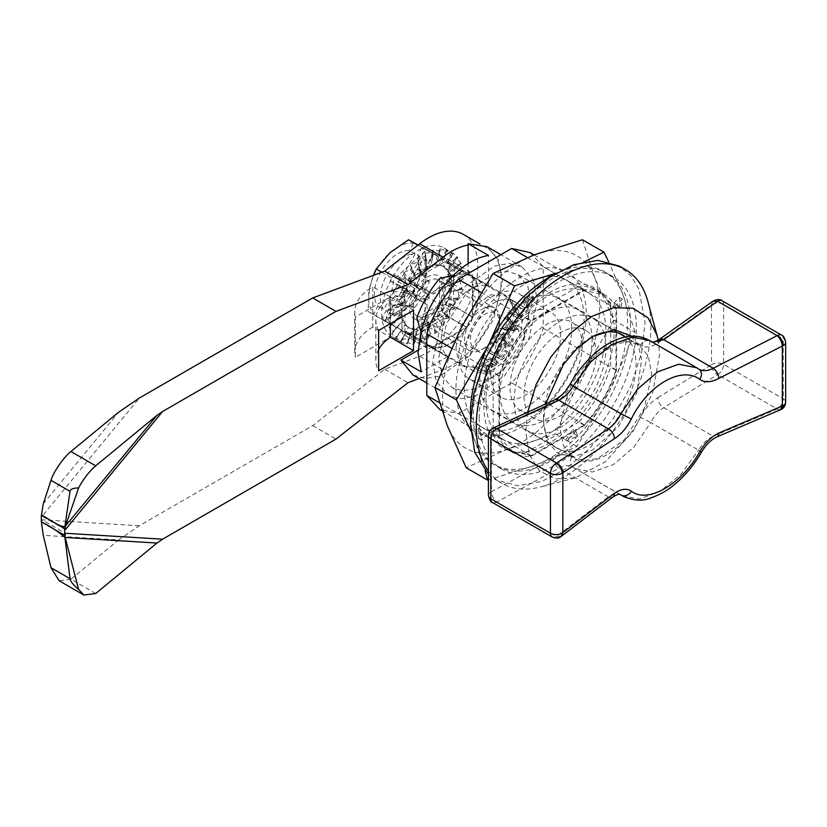 <?xml version="1.0" encoding="UTF-8"?>
<svg xmlns="http://www.w3.org/2000/svg" width="827" height="827" viewBox="0 0 827 827"><rect width="100%" height="100%" fill="white"/><g stroke="black" fill="none" stroke-linecap="round" stroke-linejoin="round"><path stroke-width="0.62" stroke-dasharray="4.13 3.1" d="M495.022 340.238L495.342 342.636L501.906 334.553L504.511 347.464L511.22 344.301L512.016 338.46L505.721 345.686L502.992 332.712L497.709 334.428L495.022 340.238M496.262 340.951L496.582 343.35L503.147 335.266L505.752 348.177L512.451 345.014L513.257 339.173L506.951 346.399L504.222 333.415L499.043 335.028L496.262 340.951M488.426 474.347L496.024 479.98L517.599 485.749L541.871 481.355L565.73 468.837L589.889 448.234L612.797 419.516L630.825 386.033L641.659 352.467L645.05 322.654L638.93 289.088L630.825 275.711L619.485 266.139M488.426 471.111A123.461 71.277 120 0 0 501.844 483.34A123.461 71.277 120 0 0 540.496 486.958A123.461 71.277 120 0 0 650.87 326.014A123.461 71.277 120 0 0 647.768 301.152M492.447 363.766L483.413 364.645L484.87 371.53L474.326 365.441L472.858 365.741L472.972 367.136L485.542 374.383L487.155 374.621L487.93 373.194L485.656 365.906L492.861 365.627L496.035 363.373L487.62 358.505L482.265 357.884L493.75 364.521L484.746 365.431L486.266 372.336L484.87 371.53M489.315 350.452L492.809 344.394L492.623 342.967L491.3 343.525L487.144 351.341L501.255 359.404L505.845 351.92L505.659 350.493L504.336 351.051L500.831 357.109L496.489 354.597L499.25 349.18L494.97 353.718L489.315 350.452L494.97 353.718M506.589 328.329C504.108 327.296 502.62 327.74 502.113 329.663L519.139 331.276C517.33 327.626 514.89 324.236 511.82 321.103L507.654 316.369C506.631 317.992 507.24 319.667 509.463 321.414L506.589 328.329L500.283 328.691L510.786 330.138L517.929 329.963L507.788 316.39L509.401 321.331M499.828 328.433L511.603 329.952L517.082 329.322L506.62 315.707L508.181 320.669L505.338 327.606L500.294 328.701M518.653 316.183L509.081 310.652L507.778 312.379L518.188 318.385L520.555 316.017L513.309 303.592L523.398 309.412C526.065 306.59 518.353 304.718 516.327 302.858L511.272 299.953C509.473 300.17 509.618 301.638 511.727 304.346L518.653 316.183L510.032 301.473L509.897 299.963L511.21 299.912L524.08 307.437L524.08 308.76L523.129 309.267L513.309 303.592L514.735 304.419L519.356 312.337L522.819 320.556L509.163 313.175L513.536 313.237L518.653 316.183M487.124 246.746L498.474 259.812L502.465 280.653L493.636 319.356L470.129 355.197L439.861 376.12L425.388 378.487L413.045 375.044M537.385 300.811L528.846 338.843L504.284 376.161L475.473 396.03L460.908 398.676L447.965 395.203L436.305 381.433L432.624 361.296L441.163 323.264L465.725 285.946L494.536 266.077L509.101 263.441L522.044 266.904L533.704 280.673L537.385 300.811M527.626 412.601L525.745 431.859L529.27 454.561L539.462 470.811L555.248 478.895L574.982 477.965L605.447 461.704L633.265 431.229L652.658 392.866L659.605 354.576L658.292 340.104M455.904 347.857L460.804 326.355L473.871 306.435L490.68 294.825L505.576 295.415L511.892 302.672L514.105 314.25L509.194 335.752L496.138 355.672L479.329 367.291L464.423 366.692L458.117 359.435L455.904 347.857M479.184 294.092L476.972 282.514L470.656 275.257L468.123 274.109L488.499 285.873C477.045 283.227 465.405 289.615 453.578 305.029A41.154 23.756 120 0 0 446.745 316.855C443.2 324.753 441.401 332.289 441.349 339.452C441.411 347.175 443.51 352.912 447.624 356.664L427.249 344.911L429.502 346.534L444.409 347.123L461.218 335.504L474.274 315.594L479.184 294.092M625.543 337.002A65.436 37.784 -60 0 1 636.035 364.821A65.436 37.784 -60 0 1 589.765 444.967A65.436 37.784 -60 0 1 557.047 448.203A65.436 37.784 -60 0 1 543.494 418.255A65.436 37.784 -60 0 1 589.765 338.109L592.67 336.434M631.797 336.227L638.475 346.079L641.628 359.549L636.738 392.99L618.606 426.494L592.67 450.002L573.855 456.545L557.894 453.454L547.236 441.184L543.494 421.615L545.541 404.207M589.765 338.109A65.436 37.784 -60 0 1 591.202 337.302M531.275 304.336L527.75 285.925L517.723 274.388L506.817 271.349L494.029 273.448L467.296 291.921L446.539 323.584L438.734 357.771L442.259 376.182L452.286 387.718L463.192 390.768L475.98 388.659L502.713 370.196L523.47 338.522L531.275 304.336M468.123 274.109L468.123 263.575M418.121 350.183L427.249 344.911M447.624 356.664L421.274 371.881M416.839 317.992L439.602 304.843L446.745 316.855L420.871 331.792M439.602 278.554L439.602 304.843L453.578 305.029L453.578 275.143M488.499 285.873L488.499 255.45M530.272 252.648L543.205 266.656L543.205 328.247C536.465 348.632 525.951 366.837 511.675 382.86L458.334 413.655L439.737 409.468M485.656 365.906L487.01 366.681L493.791 366.402L497.327 364.107L489.832 359.786L483.578 358.649L493.75 364.521M496.489 354.597L497.74 355.321L500.49 349.893L496.231 354.452M497.74 355.321L500.831 357.109M615.95 308.657L603.028 294.65L584.42 290.453L531.079 321.248C516.803 337.282 506.289 355.476 499.549 375.861L499.549 437.452L512.482 451.47L531.079 455.656L584.42 424.861C598.707 408.838 609.22 390.633 615.95 370.248L615.95 308.657L543.205 266.656M458.334 413.655L531.079 455.656M499.549 437.452L439.271 402.656M511.675 382.86L584.42 424.861M543.205 328.247L615.95 370.248M527.378 257.517L584.42 290.453M481.076 292.386L531.079 321.248M451.356 348.033L499.549 375.861M487.01 366.681L485.707 374.476L474.419 367.963L479.805 368.604L486.266 372.336M502.092 357.833L507.489 351.547L503.788 358.473L501.379 359.921L488.674 352.571L490.607 348.157L494.453 344.022L490.566 351.175M519.997 316.958L512.12 303.447L512.471 300.666L525.207 307.985L523.295 309.36L514.735 304.419M510.745 322.892L508.398 328.557L516.079 329.404L509.463 322.158L507.137 327.833L508.398 328.557M516.079 329.404L509.463 322.158M507.137 327.833L514.808 328.67M561.481 536.206L556.488 536.423L608.341 496.831A8.229 4.869 -125.4 0 0 612.879 496.965M559.755 427.301L567.798 393.476L588.917 362.319L615.567 344.022L628.106 341.83L638.702 344.704L648.347 355.992L651.717 374.217L644.254 408.331L624.116 440.078L597.621 458.52L584.761 460.505L573.68 457.331L563.394 445.67L559.755 427.301M606.057 347.857A65.023 37.546 120 0 0 592.597 318.085A65.023 37.546 120 0 0 542.491 335.514A65.023 37.546 120 0 0 514.105 400.95A65.023 37.546 120 0 0 527.574 430.712A65.023 37.546 120 0 0 577.68 413.293A65.023 37.546 120 0 0 606.057 347.857M596.164 353.563A51.026 29.462 120 0 0 585.599 330.211A51.026 29.462 120 0 0 546.275 343.877A51.026 29.462 120 0 0 523.998 395.234A51.026 29.462 120 0 0 534.562 418.596A51.026 29.462 120 0 0 573.886 404.92A51.026 29.462 120 0 0 596.164 353.563M582.198 345.5A51.026 29.462 120 0 0 571.633 322.137A51.026 29.462 120 0 0 532.309 335.814A51.026 29.462 120 0 0 510.032 387.17A51.026 29.462 120 0 0 520.596 410.533A51.026 29.462 120 0 0 559.92 396.857A51.026 29.462 120 0 0 582.198 345.5M592.091 339.794A65.023 37.546 120 0 0 578.621 310.022A65.023 37.546 120 0 0 528.515 327.44A65.023 37.546 120 0 0 500.139 392.877A65.023 37.546 120 0 0 513.598 422.649A65.023 37.546 120 0 0 563.714 405.23A65.023 37.546 120 0 0 592.091 339.794M571.726 328.03A65.023 37.546 120 0 0 558.256 298.268A65.023 37.546 120 0 0 508.15 315.687A65.023 37.546 120 0 0 479.763 381.123A65.023 37.546 120 0 0 493.233 410.885A65.023 37.546 120 0 0 543.339 393.466A65.023 37.546 120 0 0 571.726 328.03M490.825 374.734A49.382 28.511 -60 0 1 512.378 325.042A49.382 28.511 -60 0 1 550.441 311.81A49.382 28.511 -60 0 1 560.665 334.418A49.382 28.511 -60 0 1 539.111 384.11A49.382 28.511 -60 0 1 501.048 397.342A49.382 28.511 -60 0 1 490.825 374.734M528.649 315.935A49.382 28.511 120 0 0 518.426 293.327A49.382 28.511 120 0 0 480.373 306.559A49.382 28.511 120 0 0 458.809 356.251A49.382 28.511 120 0 0 469.043 378.859A49.382 28.511 120 0 0 507.096 365.637A49.382 28.511 120 0 0 528.649 315.935M465.219 352.56A40.327 23.28 -60 0 1 482.823 311.975A40.327 23.28 -60 0 1 513.898 301.162A40.327 23.28 -60 0 1 522.25 319.625A40.327 23.28 -60 0 1 504.646 360.221A40.327 23.28 -60 0 1 473.571 371.023A40.327 23.28 -60 0 1 465.219 352.56M450.953 304.336L473.075 317.103A40.327 23.28 120 0 0 478.606 294.433A40.327 23.28 120 0 0 473.075 278.13L450.953 265.364L450.953 304.336A40.327 23.28 -60 0 1 444.843 314.932L411.091 334.418A40.327 23.28 -60 0 1 407.804 333.054A40.327 23.28 -60 0 1 404.982 330.883L404.982 291.91A40.327 23.28 -60 0 1 411.091 281.325L444.843 261.839A40.327 23.28 -60 0 1 448.131 263.193A40.327 23.28 -60 0 1 450.953 265.364M444.843 261.839L466.955 274.605A40.327 23.28 120 0 0 433.203 294.092L411.091 281.325M404.982 291.91L427.094 304.677A40.327 23.28 120 0 0 421.563 327.358A40.327 23.28 120 0 0 427.094 343.65L404.982 330.883M413.128 306.693A20.985 12.116 120 0 0 417.47 316.296A20.985 12.116 120 0 0 433.648 310.683A20.985 12.116 120 0 0 442.807 289.553A20.985 12.116 120 0 0 438.465 279.95A20.985 12.116 120 0 0 422.287 285.573A20.985 12.116 120 0 0 413.128 306.693M524.287 336.599A20.985 12.116 -60 0 1 515.128 357.719A20.985 12.116 -60 0 1 498.95 363.342A20.985 12.116 -60 0 1 494.608 353.739A20.985 12.116 -60 0 1 503.767 332.609A20.985 12.116 -60 0 1 519.945 326.985A20.985 12.116 -60 0 1 524.287 336.599M622.679 496.076L639.767 499.022L660.308 491.248L681.066 474.067L698.588 450.167L701.42 452.235M620.116 494.494L573.142 467.379L574.961 468.527L592.463 472L613.324 464.619L633.761 447.345L650.766 422.556L698.588 450.167C702.516 443.603 707.395 438.972 713.236 436.274A8.229 4.611 -114.8 0 0 716.916 436.904M620.405 494.629L573.142 467.379C569.286 464.898 564.521 465.198 558.835 468.247L496.893 502.02C493.719 499.384 491.889 495.973 491.414 491.776L553.046 458.158C560.489 454.044 566.743 453.63 571.808 456.917C589.63 470.708 623.92 450.932 640.47 417.273C645.215 408.342 651.025 401.798 657.878 397.632A8.229 5.148 -120.3 0 0 663.719 407.69L713.236 436.274L777.184 409.014L780.43 409.82M699.053 369.235L652.555 342.254M553.046 458.158A8.229 4.342 -119.8 0 0 558.835 468.247L608.341 496.831C613.272 493.326 617.48 492.706 620.974 494.991M657.878 397.632L711.478 364.717C711.747 369.038 713.784 372.336 717.588 374.6L663.719 407.69C658.633 410.874 654.312 415.826 650.766 422.556L640.47 417.273M712.884 301.224L711.478 304.781L657.878 343.04C651.066 347.516 645.256 348.188 640.47 345.066A8.229 6.802 125 0 1 650.766 341.324L649.236 340.331M657.878 343.04A8.229 4.766 55.8 0 1 659.326 339.442M640.47 345.066C623.94 332.02 589.651 351.795 571.808 384.7C566.784 393.476 560.53 399.772 553.046 403.566A8.229 4.724 64.2 0 1 555.02 399.668M553.046 403.566L491.414 431.839L493.368 427.952M411.091 334.418L433.203 347.185A40.327 23.28 120 0 0 466.955 327.699L444.843 314.932M466.955 274.605L433.203 294.092M473.075 317.103L473.075 278.13M433.203 347.185L466.955 327.699M427.094 304.677L427.094 343.65M482.089 309.215A24.696 14.255 -60 0 1 494.443 307.985A24.696 14.255 -60 0 1 499.549 319.294A24.696 14.255 -60 0 1 482.089 349.532A24.696 14.255 -60 0 1 469.746 350.762A24.696 14.255 -60 0 1 464.629 339.452A24.696 14.255 -60 0 1 482.089 309.215M444.264 287.372A24.696 14.255 120 0 0 439.147 276.073A24.696 14.255 120 0 0 420.126 282.679A24.696 14.255 120 0 0 409.344 307.53A24.696 14.255 120 0 0 414.461 318.84A24.696 14.255 120 0 0 433.482 312.224A24.696 14.255 120 0 0 444.264 287.372M485.004 347.857A20.582 11.878 -60 0 1 470.449 339.452A20.582 11.878 -60 0 1 485.004 314.25A20.582 11.878 -60 0 1 499.549 322.654A20.582 11.878 -60 0 1 485.004 347.857L482.089 349.532L485.004 347.857M454.685 300.366L455.077 307.551A51.439 29.7 -60 0 1 454.323 309.04L449.981 309.98L449.702 316.865A51.439 29.7 -60 0 1 448.772 318.24L444.14 318.974L443.324 325.331A51.439 29.7 -60 0 1 442.269 326.541L437.421 326.954L436.222 332.578A51.439 29.7 -60 0 1 435.085 333.57L430.102 333.581L428.717 338.295A51.439 29.7 -60 0 1 427.538 339.018L422.514 338.543L421.119 342.223A51.439 29.7 -60 0 1 419.961 342.657L414.989 341.644L413.779 344.187A51.439 29.7 -60 0 1 412.683 344.311L407.845 342.729L406.998 344.115A51.439 29.7 -60 0 1 406.016 343.929L401.085 342.006A51.439 29.7 -60 0 1 400.268 341.499L395.957 338.801L396.298 337.943A51.439 29.7 -60 0 1 395.678 337.158L391.719 333.953L392.846 332.123A51.439 29.7 -60 0 1 392.443 331.079L388.897 327.43L396.319 319.853L390.716 323.522L387.594 319.532L390.478 316.234A51.439 29.7 -60 0 1 390.561 314.829L387.884 310.59L391.667 306.879A51.439 29.7 -60 0 1 391.988 305.38L389.755 300.997L394.386 297.11A51.439 29.7 -60 0 1 394.944 295.59L393.104 291.176L398.531 287.351A51.439 29.7 -60 0 1 399.286 285.873L397.808 281.562L403.907 278.037A51.439 29.7 -60 0 1 404.837 276.663L403.648 272.569L410.285 269.571A51.439 29.7 -60 0 1 411.339 268.362L410.368 264.588L417.377 262.324A51.439 29.7 -60 0 1 418.524 261.332L417.687 257.972L424.892 256.608A51.439 29.7 -60 0 1 426.07 255.884L425.274 253L432.49 252.69A51.439 29.7 -60 0 1 433.648 252.245L432.8 249.909L439.83 250.715A51.439 29.7 -60 0 1 440.925 250.591L439.943 248.813L446.611 250.788A51.439 29.7 -60 0 1 447.583 250.984L446.373 249.775L452.514 252.897A51.439 29.7 -60 0 1 453.341 253.403L457.31 256.959A51.439 29.7 -60 0 1 457.931 257.745L456.059 257.59L460.763 262.79A51.439 29.7 -60 0 1 461.166 263.834L458.892 264.113L462.727 270.129A51.439 29.7 -60 0 1 462.893 271.38L460.184 272.021L463.13 278.668A51.439 29.7 -60 0 1 463.048 280.074L459.895 280.963L461.942 288.023A51.439 29.7 -60 0 1 461.621 289.522L458.034 290.546L459.212 297.803A51.439 29.7 -60 0 1 458.665 299.322L454.685 300.366L444.833 298.898L448.865 297.854L446.094 304.553L445.329 304.76L444.833 298.898M454.447 271.411A51.439 29.7 120 0 0 443.789 247.862A51.439 29.7 120 0 0 404.155 261.642A51.439 29.7 120 0 0 381.702 313.412A51.439 29.7 120 0 0 392.349 336.961A51.439 29.7 120 0 0 431.994 323.181A51.439 29.7 120 0 0 454.447 271.411M443.789 247.862L452.524 252.907A51.439 29.7 -60 0 1 452.524 252.907L449.02 260.05L453.341 253.403M421.749 247.842L417.583 255.192L423.403 258.551A32.925 19.011 -60 0 1 420.219 293.109A32.925 19.011 -60 0 1 391.988 314.022L386.168 310.663L382.012 318.013A41.154 23.756 120 0 0 405.633 308.399A41.154 23.756 120 0 0 425.915 272.59A41.154 23.756 120 0 0 426.804 263.854A41.154 23.756 120 0 0 421.749 247.842L422.483 247.314L432.635 252.907L428.241 263.627L425.915 272.59L424.406 295.28L405.633 308.399L392.07 324.525L381.929 318.922L393.238 325.456L367.974 311.397L369.493 288.716L373.401 275.36M377.825 306.114L383.645 309.474A32.925 19.011 -60 0 1 380.244 297.451A32.925 19.011 -60 0 1 415.061 254.003L409.241 250.643A32.925 19.011 -60 0 0 374.424 294.092A32.925 19.011 -60 0 0 377.825 306.114L373.587 314.374M458.665 299.322L448.265 298.082L447.107 292.22L450.746 291.187L448.865 297.854M450.746 291.187L450.239 291.352L448.379 285.697L451.583 284.788L450.849 291.176M451.583 284.788L448.575 279.619L451.346 278.947L451.687 284.746M451.346 278.947L447.686 274.244L450.022 273.913L451.449 278.875M450.022 273.913L445.763 269.809L447.696 269.902L450.126 273.82M447.696 269.902L442.89 266.511L447.779 269.798M444.45 267.1L439.178 264.495L444.523 266.976M440.429 265.622L434.806 263.844L435.819 265.539L440.491 265.498M435.819 265.539L435.705 264.981L429.947 264.588L430.815 266.852L435.86 265.405M430.815 266.852L430.691 266.191L424.83 266.687L425.626 269.499L430.836 266.718M425.626 269.499L425.481 268.744L419.671 270.067L420.498 273.365L425.636 269.375M420.498 273.365L420.312 272.548L414.699 274.564L415.64 278.285L420.478 273.261M415.64 278.285L415.392 277.427L410.12 279.991L411.277 284.043L415.609 278.203M411.277 284.043L410.957 283.165L406.15 286.111L407.587 290.391L411.215 283.981M407.587 290.391L407.184 289.512L402.956 292.655L404.744 297.048L407.515 290.349M404.744 297.048L404.248 296.2L400.671 299.322L402.852 303.716L404.651 297.038M402.852 303.716L402.273 302.92L399.41 305.845L402.015 310.115L402.759 303.736M402.015 310.115L401.343 309.391L399.214 311.924L402.263 315.966L401.912 310.156M402.263 315.966L401.498 315.325L400.092 317.299L403.586 321L402.16 316.028M403.586 321L402.749 320.462L402.015 321.734L405.912 325.001L403.483 321.083M405.912 325.001L404.899 325.032L409.158 327.802L405.819 325.114M409.158 327.802L413.18 329.28L409.086 327.926M413.18 329.28L412.197 329.105L412.983 327.709L417.79 329.363L413.118 329.415M417.79 329.363L416.798 329.301L417.831 326.965L422.793 328.061L417.749 329.497M422.793 328.061L421.822 328.092L422.959 324.856L427.972 325.404L422.773 328.185M427.972 325.404L427.021 325.528L428.117 321.476L433.11 321.538L427.972 325.528M433.11 321.538L432.201 321.724L433.09 316.979L437.959 316.617L433.121 321.651M437.959 316.617L437.111 316.844L437.659 311.552L442.331 310.859L438 316.71M442.331 310.859L441.556 311.107L441.628 305.432L446.022 304.512L442.383 310.921M448.958 297.875L448.265 298.082M453.909 298.609L459.212 297.803M445.329 304.76L450.291 306.838L455.077 307.551M392.349 336.961L401.085 342.006L404.579 334.863L400.268 341.499M447.107 292.22L458.034 290.546M454.323 309.04L450.291 306.838M461.621 289.522L450.239 291.352M461.942 288.023L456.349 290.329M463.13 278.668L457.486 282.358L463.048 280.074M462.727 270.129L457.29 275.05L462.893 271.38M460.763 262.79L455.76 268.723L461.166 263.834M457.31 256.959L452.969 263.648L457.931 257.745M446.611 250.788L444.109 258.086L447.583 250.984M439.83 250.715L438.444 257.838L440.925 250.591M432.49 252.69L432.273 259.327L433.648 252.245M424.892 256.608L425.853 262.49L426.07 255.884M417.377 262.324L419.485 267.173L418.524 261.332M410.285 269.571L413.428 273.179L411.339 268.362M403.907 278.037L407.959 280.239L404.837 276.663M398.531 287.351L403.318 288.065L399.286 285.873M394.386 297.11L399.689 296.293L394.944 295.59M391.667 306.879L397.26 304.574L391.988 305.38M390.478 316.234L396.112 312.544L390.561 314.829M392.846 332.123L397.849 326.189L392.443 331.079M396.298 337.943L400.64 331.265L395.678 337.158M406.998 344.115L409.489 336.816L406.016 343.929M413.779 344.187L415.164 337.065L412.683 344.311M421.119 342.223L421.336 335.576L419.961 342.657M428.717 338.295L427.755 332.423L427.538 339.018M436.222 332.578L434.123 327.74L435.085 333.57M443.324 325.331L440.181 321.734L442.269 326.541M449.702 316.865L445.65 314.663L448.772 318.24M409.841 334.78L385.744 321.662L393.972 279.288L426.298 250.043L450.405 263.172L442.176 305.535L409.841 334.78L392.07 324.525M449.981 309.98L441.628 305.432M381.774 272.248L393.972 279.288M385.744 321.662L367.974 311.397M442.176 305.535L424.406 295.28M450.405 263.172L432.635 252.907M418.09 245.04L433.793 253.837L422.483 247.314M426.298 250.043L417.893 245.195M445.65 314.663L441.556 311.107M414.141 242.766L413.397 243.293A41.154 23.756 120 0 0 389.765 252.907A41.154 23.756 120 0 0 369.493 288.716A41.154 23.756 120 0 0 373.659 313.464M391.988 314.022L405.716 289.781L411.608 293.016L393.238 325.456M384.886 320.907L403.256 288.468L397.373 285.232L383.645 309.474M404.63 290.174L416.87 296.542L412.642 306.414L397.839 304.067L404.63 290.174L403.256 288.468M397.839 304.067L400.971 305.773L409.406 292.779L411.608 293.016M381.929 318.922L382.012 318.013M415.061 254.003L401.333 278.244L407.08 281.728L425.45 249.289M433.793 253.837L415.423 286.276L409.675 282.793L423.403 258.551M414.058 284.571L425.099 291.652L429.327 281.769L420.84 270.677L414.058 284.571L415.423 286.276M420.84 270.677L417.718 268.971L409.272 281.966L407.08 281.728M413.397 243.293L409.241 250.643M444.14 318.974L437.659 311.552M400.971 305.773L414.73 307.551L421.046 298.805L409.406 292.779M405.716 289.781L413.335 293.451L416.88 287.186L409.675 282.793M417.583 255.192A32.925 19.011 -60 0 1 414.399 289.75A32.925 19.011 -60 0 1 386.168 310.663M401.333 278.244L393.714 274.574L390.168 280.839L397.373 285.232M417.718 268.971L427.239 280.632L420.922 289.378L409.272 281.966M440.181 321.734L437.111 316.844M421.046 298.805L427.487 299.974L413.335 293.451M414.73 307.551L412.642 306.414M416.87 296.542L412.456 291.786L414.482 288.209L420.922 289.378M427.239 280.632L429.327 281.769M425.099 291.652L429.513 296.397L427.487 299.974M390.168 280.839L412.456 291.786M416.88 287.186L429.513 296.397M414.482 288.209L393.714 274.574M437.421 326.954L433.09 316.979M434.123 327.74L432.201 321.724M430.102 333.581L428.117 321.476M427.755 332.423L427.021 325.528M422.514 338.543L422.959 324.856M421.336 335.576L421.822 328.092M414.989 341.644L417.831 326.965M415.164 337.065L416.798 329.301M407.845 342.729L412.983 327.709M409.489 336.816L412.197 329.105M401.415 341.768L408.6 327.047M404.579 334.863L408.218 327.502M395.957 338.801L404.899 325.032M400.64 331.265L405.013 324.587M391.719 333.953L402.015 321.734M397.849 326.189L402.749 320.462M388.897 327.43L400.092 317.299M396.319 319.853L401.498 315.325M387.594 319.532L399.214 311.924M396.112 312.544L401.343 309.391M387.884 310.59L399.41 305.845M397.26 304.574L402.273 302.92M389.755 300.997L400.671 299.322M399.689 296.293L404.248 296.2M393.104 291.176L402.956 292.655M403.318 288.065L407.184 289.512M397.808 281.562L406.15 286.111M407.959 280.239L410.957 283.165M403.648 272.569L410.12 279.991M413.428 273.179L415.392 277.427M410.368 264.588L414.699 274.564M419.485 267.173L420.312 272.548M417.687 257.972L419.671 270.067M425.853 262.49L425.481 268.744M425.274 253L424.83 266.687M432.273 259.327L430.691 266.191M432.8 249.909L429.947 264.588M438.444 257.838L435.705 264.981M439.943 248.813L434.806 263.844M444.109 258.086L440.305 265.178M446.373 249.775L439.178 264.495M449.02 260.05L444.295 266.77M451.831 252.742L442.89 266.511M452.969 263.648L447.5 269.685M456.059 257.59L445.763 269.809M455.76 268.723L449.764 273.809M458.892 264.113L447.686 274.244M457.29 275.05L451.004 278.947M460.184 272.021L448.575 279.619M457.486 282.358L451.17 284.881M459.895 280.963L448.379 285.697M479.184 418.421A111.118 64.155 -60 0 1 527.688 306.6A111.118 64.155 -60 0 1 613.314 276.828A111.118 64.155 -60 0 1 636.325 327.699A111.118 64.155 -60 0 1 587.821 439.519A111.118 64.155 -60 0 1 502.196 469.281A111.118 64.155 -60 0 1 479.184 418.421M630.505 324.339A111.118 64.155 120 0 0 607.494 273.468A111.118 64.155 120 0 0 521.868 303.24A111.118 64.155 120 0 0 473.364 415.061A111.118 64.155 120 0 0 496.376 465.921A111.118 64.155 120 0 0 582.001 436.16A111.118 64.155 120 0 0 630.505 324.339M530.955 320.649A91.363 52.752 120 0 0 498.97 376.047L498.97 437.938A91.363 52.752 120 0 0 512.078 452.183A91.363 52.752 120 0 0 530.955 456.401L584.555 425.46A91.363 52.752 120 0 0 616.539 370.062L616.539 308.171A91.363 52.752 120 0 0 603.431 293.936A91.363 52.752 120 0 0 584.555 289.708L530.955 320.649L525.135 317.289A91.363 52.752 120 0 0 493.15 372.688L493.15 434.578L498.97 437.938M498.97 376.047L493.15 372.688M584.555 289.708L578.735 286.349L525.135 317.289M616.539 308.171L610.719 304.812A91.363 52.752 120 0 0 597.611 290.577A91.363 52.752 120 0 0 578.735 286.349M616.539 370.062L610.719 366.702L610.719 304.812M584.555 425.46L578.735 422.101A91.363 52.752 120 0 0 610.719 366.702M530.955 456.401L525.135 453.041L578.735 422.101M493.15 434.578A91.363 52.752 120 0 0 506.258 448.823A91.363 52.752 120 0 0 525.135 453.041M545.996 435.488A84.778 48.948 -60 0 1 503.612 439.685A84.778 48.948 -60 0 1 486.049 400.878A84.778 48.948 -60 0 1 545.996 297.048A84.778 48.948 -60 0 1 588.39 292.851A84.778 48.948 -60 0 1 605.943 331.658A84.778 48.948 -60 0 1 545.996 435.488M464.164 388.245A84.778 48.948 120 0 0 481.727 427.052A84.778 48.948 120 0 0 524.111 422.855A84.778 48.948 120 0 0 584.058 319.026A84.778 48.948 120 0 0 566.495 280.219A84.778 48.948 120 0 0 524.111 284.416A84.778 48.948 120 0 0 464.164 388.245M521.093 427.156A92.19 53.228 120 0 0 586.271 314.25A92.19 53.228 120 0 0 521.093 276.621A92.19 53.228 120 0 0 455.904 389.517A92.19 53.228 120 0 0 521.093 427.156M549.025 292.748A92.19 53.228 -60 0 1 614.213 330.387A92.19 53.228 -60 0 1 549.025 443.282A92.19 53.228 -60 0 1 483.836 405.654A92.19 53.228 -60 0 1 549.025 292.748M582.477 239.778L594.851 278.048L613.737 320.08L581.412 375.2A111.118 64.155 120 0 0 599.658 306.528A111.118 64.155 120 0 0 594.851 278.048A111.118 64.155 120 0 0 534.531 254.737A111.118 64.155 120 0 0 460.763 328.577A111.118 64.155 120 0 0 447.324 425.729A111.118 64.155 120 0 0 507.644 449.04A111.118 64.155 120 0 0 581.412 375.2L555.599 434.072L507.644 449.04L466.211 467.762M470.563 418.214A111.118 64.155 120 0 0 475.267 441.856A111.118 64.155 120 0 0 535.586 465.167A111.118 64.155 120 0 0 609.344 391.326A111.118 64.155 120 0 0 622.783 294.174A111.118 64.155 120 0 0 562.463 270.863A111.118 64.155 120 0 0 553.273 274.967M470.677 430.619L475.267 441.856L485.098 470.894M565.689 440.098L572.884 429.316L574.889 434.475L565.689 440.098L566.836 440.76L577.794 436.149L575.788 431.001L572.884 429.316M619.785 307.923L614.048 302.93L619.506 297.462L619.785 307.923L620.932 308.585L622.421 299.136L616.952 304.605L614.048 302.93M532.361 295.932L525.166 306.714L523.16 301.566L532.361 295.932L533.508 296.593L526.075 303.24L528.081 308.388L525.166 306.714M478.264 428.107L484.002 433.1L478.544 438.568L478.264 428.107L479.412 428.779L481.448 440.253L486.917 434.785L484.002 433.1M584.679 261.621L556.199 273.168M487.63 480.125L535.586 465.167L577.019 446.446L609.344 391.326L635.157 332.454L622.783 294.174L608.6 261.756M574.889 434.475L577.794 436.149M575.788 431.001L566.836 440.76M619.506 297.462L622.421 299.136M616.952 304.605L620.932 308.585M523.16 301.566L526.075 303.24M528.081 308.388L533.508 296.593M478.544 438.568L481.448 440.253M486.917 434.785L479.412 428.779M577.019 446.446L555.599 434.072M613.737 320.08L635.157 332.454M468.123 245.071A69.964 40.389 -60 0 1 486.648 247.852A69.964 40.389 -60 0 1 501.131 279.888A69.964 40.389 -60 0 1 443.003 369.69L419.144 378.57M463.368 234.413A69.964 40.389 -60 0 1 477.851 266.439A69.964 40.389 -60 0 1 419.723 356.241L384.731 369.266L312.709 425.636L139.318 525.745L118.612 539.928L43.283 535.348M41.35 515.097L42.094 516.224L41.391 515.076M41.391 521.878L42.094 519.832L41.35 521.816M443.22 259.223L407.721 279.712A8.229 4.755 120 0 0 401.901 289.791L401.901 330.79A8.229 4.755 120 0 0 403.607 334.563A8.229 4.755 120 0 0 407.721 334.149L443.22 313.65A8.229 4.755 120 0 0 449.04 303.571L449.04 262.583A8.229 4.755 120 0 0 447.335 258.81A8.229 4.755 120 0 0 443.22 259.223L466.5 272.662L431.001 293.161A8.229 4.755 120 0 0 425.181 303.24L425.181 344.228A8.229 4.755 120 0 0 426.887 348.002A8.229 4.755 120 0 0 431.001 347.588L466.5 327.099A8.229 4.755 120 0 0 472.32 317.01L472.32 276.022A8.229 4.755 120 0 0 470.615 272.248A8.229 4.755 120 0 0 466.5 272.662M390.261 337.178L390.261 296.852L355.341 317.01L355.341 357.336L390.261 337.178L372.801 327.099L372.801 286.773A61.736 35.644 0 0 0 354.721 311.975A61.736 35.644 0 0 0 355.341 317.01M95.705 593.517L70.926 579.22L118.612 539.928M312.709 425.636L335.989 439.075M384.731 369.266L408.011 382.705M390.261 296.852L372.801 286.773M372.801 327.099A61.736 35.644 0 0 0 354.721 352.292A61.736 35.644 0 0 0 355.341 357.336M70.926 579.22L59.13 580.75M139.318 525.745L42.094 519.832L65.374 533.27M378.621 349.542A61.736 35.644 0 0 0 375.82 360.158A61.736 35.644 0 0 0 378.621 370.775M378.621 330.459A61.736 35.644 180 0 1 375.82 319.832A61.736 35.644 180 0 1 390.323 296.883L390.323 323.698M413.541 310.29L390.323 296.883M65.374 529.662L42.094 516.224L139.318 398.056M785.65 402.16A8.229 4.755 0 0 0 783.241 398.8L783.241 338.863A8.229 4.755 180 0 1 785.65 342.223M781.536 409.293A8.229 4.755 60 0 1 777.421 408.879A8.229 4.755 120 0 0 783.241 398.8L723.635 364.387A8.229 4.755 0 0 0 711.478 364.717L711.478 304.781A8.229 4.755 180 0 1 723.635 304.45L723.635 364.387A8.229 4.755 120 0 1 717.815 374.466A8.229 4.755 120 0 1 717.588 374.6L777.184 409.014A8.229 4.755 120 0 0 777.421 408.879M560.375 536.971A8.229 4.755 60 0 1 556.261 536.568A8.229 4.755 120 0 0 556.488 536.423L496.893 502.02A8.229 4.755 120 0 1 496.655 502.154A8.229 4.755 120 0 1 492.541 502.568M781.536 335.1A8.229 4.755 120 0 1 783.241 338.863L723.635 304.45A8.229 4.755 120 0 0 721.93 300.687M552.147 536.971A8.229 4.755 120 0 0 556.261 536.568M573.142 467.379A8.229 6.616 124.7 0 1 572.77 467.141A8.229 6.616 124.7 0 1 571.808 456.917M571.808 384.7L570.279 384.131M488.426 435.498A8.229 4.755 180 0 1 491.414 431.839L491.414 491.776A8.229 4.755 0 0 0 488.426 495.435M419.723 356.241L443.003 369.69M43.283 503.798L118.612 412.239M431.001 293.161L407.721 279.712M472.32 276.022L449.04 262.583M449.04 303.571L472.32 317.01M466.5 327.099L443.22 313.65M407.721 334.149L431.001 347.588M401.901 289.791L425.181 303.24M425.181 344.228L401.901 330.79M495.342 342.636L496.582 343.35M501.906 334.553L503.147 335.266M504.522 347.464L505.752 348.177M501.844 483.34L496.024 479.98M447.965 395.203L426.804 382.994M574.982 477.965L540.496 486.958M505.576 295.415L470.656 275.257M543.494 418.255L543.494 421.615M622.483 334.873L517.723 274.388M557.047 448.203L452.286 387.718M464.423 366.692L429.502 346.534M522.044 266.904L500.883 254.685M497.337 364.128L496.045 363.373M483.547 358.629L482.244 357.874M500.49 349.893L499.25 349.18M512.006 338.46L513.247 339.173M505.721 345.686L506.951 346.399M502.992 332.712L504.232 333.426M509.101 313.144L507.768 312.368M441.866 410.699L512.482 451.47M534.149 254.881L603.028 294.65M474.419 367.963L472.982 367.136M507.489 351.547L505.659 350.493M501.379 359.921L500.345 359.321M492.975 355.052L491.941 354.452M488.674 352.571L487.641 351.982M494.453 344.022L492.623 342.967M525.217 307.995L523.749 307.148M506.62 315.707L507.799 316.39M638.702 344.704L625.398 337.034M618.617 333.105L592.597 318.085M585.599 330.211L571.633 322.137M578.621 310.022L558.256 298.268M550.441 311.81L518.426 293.327M513.898 301.162L448.131 263.193M498.95 363.342L417.47 316.296M619.785 494.412L572.532 466.986M699.208 369.328L652.007 341.933M573.68 457.331L527.574 430.712M534.562 418.596L520.596 410.533M513.598 422.649L493.233 410.885M501.048 397.342L469.043 378.859M473.571 371.023L407.804 333.054M519.945 326.985L438.465 279.95M494.443 307.985L439.147 276.073M469.746 350.762L414.461 318.84M499.549 322.654L499.549 319.294M414.761 294.112L411.856 292.737M410.378 283.216L422.039 290.949M613.314 276.828L607.494 273.468M603.431 293.936L597.611 290.577M512.078 452.183L506.258 448.823M502.196 469.281L496.376 465.921M503.612 439.685L481.727 427.052M588.39 292.851L566.495 280.219M486.648 247.852L479.867 243.944M354.721 352.292L354.721 311.975M470.615 272.248L447.335 258.81M426.887 348.002L403.607 334.563M375.82 360.158L375.82 319.832"/><path stroke-width="1.24" d="M658.292 340.104L647.768 301.152A123.461 71.277 120 0 0 625.305 269.499L619.485 266.139L597.911 260.36L573.638 264.764L549.779 277.272L525.621 297.885L502.713 326.593L484.684 360.086L473.85 393.642L470.449 423.455L474.739 452.193L488.426 474.347M625.305 269.499A123.461 71.277 120 0 0 530.169 302.568A123.461 71.277 120 0 0 476.269 426.815A123.461 71.277 120 0 0 488.426 471.111M468.123 263.575L468.123 243.696L488.499 255.45C476.9 257.393 465.26 263.958 453.578 275.143L443.034 286.948A74.079 42.766 120 0 0 442.528 287.6C435.839 296.355 430.381 305.825 426.132 315.997A74.079 42.766 120 0 0 425.822 316.751L420.871 331.792L418.069 352.891L421.274 371.881L400.909 360.117L418.121 350.183M426.804 382.994L413.045 375.044L400.909 360.117M545.541 404.207L563.28 364.655L577.194 348.26L592.67 336.434L614.513 329.725L631.797 336.227M591.202 337.302A65.436 37.784 -60 0 1 622.483 334.873A65.436 37.784 -60 0 1 625.543 337.002M657.217 335.514L648.017 317.806L632.862 308.213L613.376 307.768L591.667 316.524L570.061 333.539L550.885 356.975L536.216 384.307L527.626 412.601M468.123 243.696L487.124 246.746L500.883 254.685M420.871 331.792L416.839 317.992C422.039 303.468 429.627 290.318 439.602 278.554L453.578 275.143M441.866 410.699L439.737 409.468L426.804 395.451L426.804 333.86C433.544 313.474 444.047 295.27 458.334 279.247L511.675 248.451L530.272 252.648L534.149 254.881M439.271 402.656L426.804 395.451M511.675 248.451L527.378 257.517M458.334 279.247L481.076 292.386M426.804 333.86L451.356 348.033M783.241 345.583A8.229 4.755 180 0 0 785.65 342.223C784.782 337.964 783.407 335.586 781.536 335.1A8.229 4.755 120 0 0 777.421 335.504A8.229 4.755 60 0 1 783.241 345.583A8.229 4.755 180 0 1 782.363 346.027C781.897 341.82 780.171 338.357 777.184 335.648L713.236 368.253A8.229 4.228 61.3 0 1 718.88 378.415L782.363 346.027L782.363 405.964L718.88 433.007C711.313 436.656 704.966 442.879 699.838 451.656C681.748 484.312 647.531 504.098 631.352 491.197C626.67 488.095 620.994 488.829 614.306 493.378L562.836 532.702L561.481 536.206L560.375 536.971C558.763 538.439 556.023 538.439 552.147 536.971L492.541 502.568C491.145 502.826 489.77 500.449 488.426 495.435A8.229 4.755 0 0 0 490.835 498.795L490.835 438.858L550.441 473.271L550.441 533.208A8.229 4.755 0 0 0 562.081 533.208A8.229 4.755 0 0 0 562.836 532.702L562.836 472.765L614.306 438.786C620.953 434.599 626.639 427.993 631.352 418.979C647.51 385.206 681.727 365.431 699.838 379.438C704.924 382.777 711.272 382.425 718.88 378.415M652.555 342.254L663.719 339.67L713.236 368.253C707.364 371.22 702.485 371.447 698.588 368.935L696.747 367.767L678.657 364.242L657.744 371.799L637.462 389.248L620.974 413.748C617.459 420.55 613.252 425.574 608.341 428.81L556.488 463.058C560.427 465.229 562.546 468.464 562.836 472.765A8.229 4.755 180 0 1 562.081 473.271A8.229 4.755 180 0 1 550.441 473.271A8.229 4.755 -60 0 1 556.261 463.192A8.229 4.755 -60 0 1 556.488 463.058L496.893 428.655L558.835 400.227C564.552 397.405 569.317 392.711 573.142 386.137L620.974 413.748L631.352 418.979M718.88 433.007A8.229 4.611 -114.8 0 1 716.916 436.904C710.962 439.757 705.803 444.874 701.42 452.235L699.838 451.656M631.352 491.197A8.229 6.854 125.1 0 1 620.974 494.991L619.785 494.412M780.43 409.82L782.363 405.964A8.229 4.755 0 0 0 783.241 405.519A8.229 4.755 0 0 0 785.65 402.16C785.485 405.364 784.11 407.732 781.536 409.293L716.916 436.904M696.747 367.767L698.96 369.173A8.229 6.564 124.7 0 1 699.838 379.438M649.236 340.331L632.19 337.127L611.598 344.663L590.86 361.761L573.142 386.137L570.279 384.131C566.03 390.106 566.061 392.887 555.02 399.668A8.229 4.724 64.2 0 1 558.835 400.227L608.341 428.81A8.229 5.241 58.6 0 1 614.306 438.786M561.481 536.206L612.879 496.965A8.229 4.869 -125.4 0 0 614.306 493.378M612.879 496.965C617.221 494.422 619.733 493.647 620.415 494.629L620.116 494.494M781.536 335.1L721.93 300.687A8.229 4.755 120 0 0 717.815 301.09A8.229 4.755 120 0 0 717.588 301.235L712.884 301.224L659.326 339.442A8.229 4.766 55.8 0 1 663.719 339.67L717.588 301.235L777.184 335.648A8.229 4.755 120 0 1 777.421 335.504M555.02 399.668L493.368 427.952L496.893 428.655A8.229 4.755 120 0 0 496.655 428.779A8.229 4.755 120 0 0 490.835 438.858A8.229 4.755 180 0 1 488.426 435.498L488.426 495.435M390.323 325.497L390.882 324.773A51.439 29.7 -60 0 1 390.716 323.522M373.401 275.36L376.202 269.023L381.774 272.248M417.893 245.195L408.528 239.778L418.09 245.04M376.202 269.023L389.765 252.907L408.528 239.778M553.273 274.967A111.118 64.155 120 0 0 488.705 344.704A111.118 64.155 120 0 0 470.449 413.376A111.118 64.155 120 0 0 470.563 418.214M556.199 273.168L514.518 285.832L488.705 344.704L456.38 399.823L470.677 430.619M485.098 470.894L487.63 480.125L466.211 467.762L447.324 425.729L434.961 387.45L460.763 328.577L493.088 273.458L534.531 254.737L582.477 239.778L603.906 252.142L584.679 261.621M608.6 261.756L603.906 252.142M434.961 387.45L456.38 399.823M493.088 273.458L514.518 285.832M41.422 515.138L43.283 503.798L50.985 480.332C53.093 472.475 64.061 456.638 70.926 451.532L118.612 412.239L139.318 398.056L312.709 297.947L384.731 271.142L408.011 284.591L443.003 257.207A69.964 40.389 -60 0 1 468.123 245.071M384.731 271.142L419.723 243.758A69.964 40.389 -60 0 1 463.368 234.413L479.867 243.944M41.35 515.097L41.35 521.816L64.63 535.255L64.63 528.536L41.35 515.097M419.144 378.57L408.011 382.705L335.989 439.075L162.599 539.183L156.954 543.05L95.705 593.517L83.899 595.058L59.13 580.75L50.985 567.694L43.283 535.348L41.402 521.847M312.709 297.947L335.989 311.386L408.011 284.591M64.63 528.536L65.374 529.662L65.199 526.882L78.596 487.971C83.444 478.916 89.151 471.535 95.705 465.828L156.954 415.361L162.599 411.495L335.989 311.386M83.899 595.058L78.596 589.413C73.231 584.885 70.367 581.309 70.016 578.693L64.899 537.447C57.487 531.048 49.651 525.858 41.391 521.878M378.621 330.459L378.621 370.775L413.541 350.617L413.541 310.29L378.621 330.459M64.63 535.255L65.374 533.27L64.899 537.447M78.596 589.413L65.199 537.467L156.954 543.05M41.391 515.076C49.072 518.643 58.086 526.499 64.899 526.665L70.016 491.321C70.367 489.098 73.231 487.982 78.596 487.971M413.541 350.617L390.323 337.209A61.736 35.644 0 0 0 378.621 349.542M390.323 323.698L390.323 337.209M64.899 526.665L156.954 415.361M783.241 405.519A8.229 4.755 60 0 1 781.536 409.293M556.261 463.192A8.229 4.755 60 0 1 562.081 473.271M562.081 533.208A8.229 4.755 60 0 1 560.375 536.971M492.541 502.568A8.229 4.755 120 0 1 490.835 498.795L550.441 533.208A8.229 4.755 120 0 0 552.147 536.971M419.723 243.758L443.003 257.207M70.926 451.532L95.705 465.828M50.985 567.694L70.016 578.693M65.374 529.662L162.599 411.495M162.599 539.183L65.374 533.27M50.985 480.332L70.016 491.321M625.398 337.034L618.617 333.105M701.42 452.235C693.667 465.622 684.27 476.724 673.23 485.521C667.534 490.359 660.318 494.412 651.593 497.678C643.158 501.4 633.513 500.873 622.679 496.076M785.65 342.223L785.65 402.16M696.696 367.736L649.04 340.217C639.995 335.462 632.996 336.093 630.536 336.3C623.713 336.785 616.394 339.215 608.579 343.618C596.908 349.78 579.768 366.351 570.279 384.131M659.326 339.442C654.829 341.975 652.162 342.719 651.335 341.685M721.93 300.687C719.883 298.992 716.864 299.178 712.884 301.224M493.368 427.952C490.173 429.575 488.53 432.087 488.426 435.498"/></g></svg>

